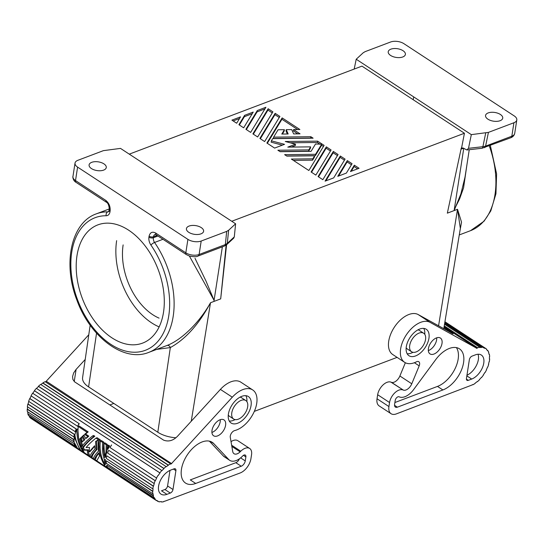 <?xml version="1.0" encoding="UTF-8"?>
<svg xmlns="http://www.w3.org/2000/svg" width="544" height="544" viewBox="0 0 544 544"><rect width="100%" height="100%" fill="white"/><g stroke="black" fill="none" stroke-linecap="round" stroke-linejoin="round"><path stroke-width="0.82" d="M513.917 122.747A9.479 4.808 8.8 0 0 516.8 119.945A9.479 4.808 8.8 0 0 514.23 115.926L403.92 43.676A9.479 4.808 -171.2 0 0 390.633 41.997L365.14 51.639L363.202 52.775L356.211 59.242L471.322 134.633L488.424 132.389L485.595 146.132L511.836 136.204L513.917 122.747L488.424 132.389M500.371 114.464A8.69 4.406 -171.2 0 1 502.731 118.157A8.69 4.406 -171.2 0 1 497.019 121.339A8.69 4.406 -171.2 0 1 487.914 119.177A8.69 4.406 -171.2 0 1 485.554 115.478A8.69 4.406 -171.2 0 1 491.266 112.302A8.69 4.406 -171.2 0 1 500.371 114.464M390.578 55.427A8.69 4.406 8.8 0 0 399.622 57.596A8.69 4.406 8.8 0 0 405.382 54.482A8.69 4.406 8.8 0 0 403.043 50.714A8.69 4.406 8.8 0 0 393.802 48.559A8.69 4.406 8.8 0 0 388.205 51.87A8.69 4.406 8.8 0 0 390.578 55.427M356.211 59.242L354.185 69.068M413.732 96.954L413.168 99.702L361.957 66.13L129.275 154.142M254.32 411.38L397.086 357.381M175.875 437.75A22.12 11.22 -171.2 0 1 157.814 432.242L170.333 347.575C185.62 339.116 199.016 324.17 210.508 302.736C199.648 322.15 181.771 339.925 166.967 345.494M82.742 376.883A22.12 11.22 8.8 0 0 88.604 386.906L157.814 432.242M413.168 99.702L464.433 133.246L461.604 147.812M231.751 221.258L464.433 133.246M350.458 171.544L359.074 168.286L354.328 165.179L350.458 171.544M259.896 138.448L264.636 141.562L279.902 116.436L275.155 113.322L259.896 138.448M326.352 146.86L311.093 171.986L315.84 175.093L331.099 149.967L326.352 146.86L326.142 148.206L311.528 172.271M236.667 123.236L240.53 116.872L231.921 120.129L236.667 123.236M253.225 112.071L244.61 115.328L238.911 124.712L243.658 127.82L253.225 112.071M325.081 181.145L333.69 177.888L345.086 159.127L340.34 156.019L325.081 181.145M268.158 108.746L252.899 133.872L257.645 136.979L272.904 111.853L268.158 108.746L267.954 110.092L253.334 134.157M295.494 144.208L287.79 147.125L310.638 146.866L308.808 149.886L277.875 150.226L280.126 151.701L311.052 151.354L315.534 143.983L321.654 144.248L315.547 154.299L284.621 154.646L286.865 156.114L314.636 155.808L312.8 158.821L291.36 159.059L308.842 170.51L324.108 145.384L317.614 141.134L285.274 141.494L295.494 144.208L295.29 145.554L291.244 147.084M293.644 133.912L300.043 133.844L293.549 129.588L299.88 129.52L282.146 117.905L266.886 143.031L274.604 148.09L284.539 144.33L271.361 140.835L272.694 138.638L313.113 138.19L310.869 136.714L273.612 137.136L278.086 129.764L284.417 129.69L281.772 134.048L288.17 133.974L286.246 129.669L291.72 129.608L293.644 133.912M265.914 107.27L257.298 110.527L245.908 129.288L250.655 132.396L265.914 107.27M352.077 163.71L347.33 160.602L337.77 176.344L346.378 173.087L352.077 163.71M318.084 176.562L322.83 179.676L338.089 154.55L333.343 151.436L318.084 176.562M347.33 160.602L347.126 161.949L338.558 176.045M351.431 164.771L347.126 161.949M333.343 151.436L333.139 152.782L318.519 176.848M337.45 155.611L333.139 152.782M354.328 165.179L354.117 166.525L351.247 171.244M357.639 168.83L354.117 166.525M275.155 113.322L274.944 114.668L260.331 138.734M279.256 117.497L274.944 114.668M330.453 151.028L326.142 148.206M239.53 118.517L233.145 120.931M244.61 115.328L244.406 116.674L239.346 124.998M252.226 113.716L244.406 116.674M340.34 156.019L340.129 157.366L325.87 180.846M344.44 160.188L340.129 157.366M272.258 112.914L267.954 110.092M317.614 141.134L317.404 142.48L290.129 142.786M323.462 146.445L321.511 145.173M319.634 143.942L317.404 142.48M312.8 158.821L312.596 160.167L293.379 160.385M314.636 155.808L314.425 157.155L312.596 160.167M315.547 154.299L315.343 155.645L286.634 155.965M321.654 144.248L321.443 145.595L315.343 155.645M308.808 149.886L308.598 151.232L279.895 151.552M310.638 146.866L310.427 148.213L308.598 151.232M286.246 129.669L286.035 131.016L287.361 133.987M284.417 129.69L284.206 131.036L282.384 134.042M273.612 137.136L273.401 138.482L310.658 138.06L310.869 136.714M271.361 140.835L271.157 142.181L282.363 145.153M282.146 117.905L281.942 119.252L267.322 143.317M297.656 129.547L281.942 119.252M293.549 129.588L293.345 130.934L297.82 133.872M257.298 110.527L257.094 111.874L246.344 129.574M264.914 108.916L257.094 111.874M201.192 241.033L226.685 231.39L225.352 244.569L199.111 254.497L201.192 241.033A9.479 4.808 -171.2 0 1 187.904 239.36L77.595 167.11A9.479 4.808 8.8 0 1 75.024 163.091L72.944 176.542C72.678 176.025 72.678 180.581 76.044 182.356L106.332 202.184L105.794 200.403C108.936 202.987 110.391 206.414 110.16 210.671A3.162 1.605 -171.2 0 1 109.303 209.331L108.542 211.718M438.566 325.87L457.518 209.304L460.346 228.419M484.554 147.669A3.162 2.026 -110.7 0 0 485.595 146.132L482.888 146.696A3.162 1.285 83.6 0 1 481.984 148.274L466.949 149.967M463.746 148.396L454.288 209.501A74.059 47.552 -110.7 0 1 454.118 210.589L460.911 193.827L464.998 177.188L469.254 149.709M471.322 134.633L468.5 148.315L466.847 149.974L463.216 148.05L461.278 147.995L447.338 213.153L457.518 209.304L461.523 222.115L459.741 232.125M425.551 339.497A11.064 6.358 -56.8 0 1 419.818 349.622A11.064 6.358 -56.8 0 1 411.631 351.791A11.064 6.358 -56.8 0 1 409.693 345.494A11.064 6.358 -56.8 0 1 415.568 335.247A11.064 6.358 -56.8 0 1 423.803 333.329A11.064 6.358 -56.8 0 1 425.551 339.497M226.134 245.126L220.687 298.88L226.685 243.868M220.687 298.88L213.908 301.451A74.059 47.552 -110.7 0 0 214.078 300.356L206.02 281.119L195.017 258.339M189.36 256L214.078 300.356L222.36 246.84M226.685 231.39L228.623 230.255L235.613 223.795L234.287 236.905L233.696 238.17M235.613 223.795L120.503 148.396L103.401 150.647L77.908 160.29A9.479 4.808 8.8 0 0 75.024 163.091M228.623 230.255L227.297 243.372A3.162 2.53 47.2 0 1 226.603 244.732L224.305 246.106A3.162 2.026 -110.7 0 0 225.352 244.569L227.297 243.372L234.287 236.905M109.147 210.338A3.162 1.605 -171.2 0 0 110.004 211.677A7.902 5.073 69.3 0 1 106.168 215.744A70.904 45.526 69.3 0 0 76.718 297.473A70.904 45.526 69.3 0 0 151.973 346.766A70.904 45.526 69.3 0 0 150.926 245.058A7.902 5.073 69.3 0 1 148.934 237.177L149.09 236.171C150.096 232.417 152.252 231.356 155.543 232.982L185.824 252.817L187.904 239.36M154.904 234.505A4.74 3.046 -110.7 0 0 153.524 236.728L157.039 235.402M167.062 345.46A3.162 2.434 -109.9 0 1 170.333 347.575L156.618 349.411M188.782 232.322A8.69 4.406 8.8 0 0 198.023 234.471A8.69 4.406 8.8 0 0 203.619 231.159A8.69 4.406 8.8 0 0 201.246 227.61A8.69 4.406 8.8 0 0 192.202 225.44A8.69 4.406 8.8 0 0 186.442 228.555A8.69 4.406 8.8 0 0 188.782 232.322M103.911 163.86A8.69 4.406 -171.2 0 1 106.27 167.559A8.69 4.406 -171.2 0 1 100.558 170.734A8.69 4.406 -171.2 0 1 91.453 168.572A8.69 4.406 -171.2 0 1 89.094 164.873A8.69 4.406 -171.2 0 1 94.806 161.697A8.69 4.406 -171.2 0 1 103.911 163.86M72.944 176.548A9.479 4.808 8.8 0 0 75.514 180.567L105.794 200.403M163.506 312.317A63.206 40.582 -110.7 0 0 145.969 247.01A63.206 40.582 -110.7 0 0 98.573 224.618A63.206 40.582 -110.7 0 0 76.99 255.653A63.206 40.582 -110.7 0 0 95.384 322.096A63.206 40.582 -110.7 0 0 143.711 342.659A63.206 40.582 -110.7 0 0 163.506 312.317M116.647 240.652A63.206 40.582 -110.7 0 0 159.147 326.896M123.134 244.902A53.727 34.496 -110.7 0 0 159.072 318.131M231.798 412.78A11.064 6.358 123.2 0 0 233.655 419.03A11.064 6.358 123.2 0 0 241.869 416.962A11.064 6.358 123.2 0 0 247.663 406.783A11.064 6.358 123.2 0 0 245.759 400.506A11.064 6.358 123.2 0 0 237.565 402.635A11.064 6.358 123.2 0 0 231.798 412.78M240.054 397.14A11.064 6.358 -56.8 0 1 241.468 397.698L245.793 400.527M454.288 209.501L459.585 198.961L463.576 187.809L466.97 164.458M411.563 351.75L407.238 348.915A11.064 6.358 -56.8 0 1 406.157 347.847M109.847 404.94L113.832 403.43M74.236 381.534L76.112 369.383L85.218 359.448M237.782 440.681L249.676 448.474A11.064 6.358 123.2 0 1 251.546 454.73L250.92 458.769A12.641 7.269 123.2 0 1 240.19 472.96L165.906 500.806A21.808 12.539 -56.8 0 1 163.758 501.452L163.683 501.731A22.12 12.723 -56.8 0 1 161.602 502.003L161.704 501.718A21.808 12.539 -56.8 0 1 159.793 501.609L159.664 501.888A22.12 12.723 -56.8 0 1 157.896 501.391L158.052 501.119A21.808 12.539 -56.8 0 1 156.822 500.473A21.808 12.539 -56.8 0 1 156.522 500.262L156.346 500.528A22.12 12.723 -56.8 0 1 155.04 499.304L155.237 499.059A21.808 12.539 -56.8 0 1 154.21 497.522L154 497.746A22.12 12.723 -56.8 0 1 153.245 495.89L153.462 495.693A21.808 12.539 -56.8 0 1 153.02 493.598L152.789 493.762A22.12 12.723 -56.8 0 1 152.653 491.416L152.878 491.286A21.808 12.539 -56.8 0 1 153.054 488.791L152.823 488.886A22.12 12.723 -56.8 0 1 153.306 486.234L153.53 486.173A21.808 12.539 -56.8 0 1 154.306 483.48L154.095 483.5A22.12 12.723 -56.8 0 1 155.162 480.74L155.36 480.76A21.808 12.539 -56.8 0 1 156.672 478.067L156.502 478.006A22.12 12.723 -56.8 0 1 158.073 475.361L158.229 475.463A21.808 12.539 -56.8 0 1 159.984 472.981L159.854 472.845A22.12 12.723 -56.8 0 1 161.813 470.519L161.915 470.682A21.808 12.539 -56.8 0 1 163.975 468.608L163.907 468.411A22.12 12.723 -56.8 0 1 166.097 466.582L166.131 466.806A21.808 12.539 -56.8 0 1 168.341 465.297L168.334 465.052A22.12 12.723 -56.8 0 1 170.585 463.855L170.558 464.12A21.808 12.539 -56.8 0 1 171.652 463.658L46.247 381.228L171.652 463.658M161.602 502.003L161.18 501.724M231.853 446.42L240.128 451.84A7.582 4.359 123.2 0 1 233.974 453.676A7.582 4.359 123.2 0 1 232.723 451.513L230.289 437.315A4.74 2.727 123.2 0 1 234.702 430.569A23.705 13.627 123.2 0 0 254.293 411.448A23.705 13.627 123.2 0 0 252.634 389.898A23.705 13.627 123.2 0 0 232.302 397.195L171.693 463.393M249.676 448.474A11.064 6.358 123.2 0 0 240.774 451.207L240.128 451.84M212.004 430.406A9.479 5.454 -56.8 0 1 216.94 421.709A9.479 5.454 -56.8 0 1 223.972 419.886A9.479 5.454 -56.8 0 1 225.604 425.265A9.479 5.454 -56.8 0 1 220.633 433.99A9.479 5.454 -56.8 0 1 213.595 435.758A9.479 5.454 -56.8 0 1 212.004 430.406M241.815 396.324A15.803 9.085 123.2 0 0 229.799 409.197A15.803 9.085 123.2 0 0 230.84 422.838A15.803 9.085 123.2 0 0 237.646 423.239A15.803 9.085 123.2 0 0 249.859 409.877A15.803 9.085 123.2 0 0 248.091 396.379A15.803 9.085 123.2 0 0 241.815 396.324M228.752 459.53A15.484 8.901 -56.8 0 0 229.758 460.367A15.484 8.901 -56.8 0 0 242.665 455.988A3.196 1.836 -56.8 0 1 245.337 455.097A3.196 1.836 -56.8 0 1 245.874 456.899L245.256 460.911A4.74 2.727 -56.8 0 1 241.23 466.235L195.697 483.453A24.358 14.008 -56.8 0 1 185.586 483.099A24.358 14.008 -56.8 0 1 187.252 454.947A24.358 14.008 -56.8 0 1 212.371 442.408A24.358 14.008 -56.8 0 1 213.738 443.571L228.752 459.53L223.346 455.988L209.379 441.15M172.985 489.512L175.902 470.669A3.162 1.816 123.2 0 0 175.27 468.826A3.162 1.816 123.2 0 0 174.053 468.833L170.653 470.118A14.219 8.18 -56.8 0 0 159.759 481.909A14.219 8.18 -56.8 0 0 160.99 494.136L160.983 494.129A14.219 8.18 -56.8 0 0 166.906 494.346L170.299 493.061A3.162 1.816 123.2 0 0 172.985 489.512L167.579 485.969L169.986 470.397M220.279 419.676A9.479 5.454 -56.8 0 1 220.191 421.722A9.479 5.454 -56.8 0 1 211.915 432.453M229.269 421.036A15.803 9.085 123.2 0 0 233.322 420.41A15.803 9.085 123.2 0 0 235.083 419.594M246.867 401.601A15.803 9.085 123.2 0 0 245.868 395.692M233.668 419.036L229.344 416.201A11.064 6.358 -56.8 0 1 228.269 415.133M239.455 458.769A4.74 2.727 -56.8 0 1 235.824 462.692L190.291 479.91L195.697 483.453M224.318 456.804A15.484 8.901 -56.8 0 1 223.346 455.988M166.906 494.346L161.493 490.804L164.893 489.518A3.162 1.816 123.2 0 0 167.579 485.969M240.706 382.092A23.705 13.627 123.2 0 0 220.402 389.402L177.772 435.968C173.352 440.633 168.626 442.02 163.581 440.13L74.589 381.834L72.869 379.426L72.57 376.577L73.658 372.932L76.112 369.383M237.361 440.45A11.064 6.358 123.2 0 0 231.037 441.64M88.781 334.764L46.247 381.228M156.346 500.528L30.899 418.356A22.12 12.723 -56.8 0 1 29.587 417.139L155.04 499.304M29.09 415.936A21.808 12.539 -56.8 0 0 29.784 416.894L29.587 417.139M74.82 445.89L28.546 415.582A22.12 12.723 -56.8 0 1 27.792 413.719L74.487 443.965L27.792 413.719M28.016 413.528A21.808 12.539 -56.8 0 1 27.622 411.781M73.814 442.034A22.12 12.723 -56.8 0 1 73.671 439.688L73.902 439.559A21.808 12.539 -56.8 0 0 74.038 441.871L27.343 411.597A22.12 12.723 -56.8 0 1 27.2 409.251L27.431 409.115A21.808 12.539 -56.8 0 1 27.574 406.851M28.077 404.008L74.548 434.445A21.808 12.539 -56.8 0 0 74.072 437.063L27.37 406.722A22.12 12.723 -56.8 0 1 27.86 404.07L28.077 404.008A21.808 12.539 -56.8 0 1 28.812 401.445M29.906 398.596L76.378 429.032A21.808 12.539 -56.8 0 0 75.324 431.752L28.642 401.329A22.12 12.723 -56.8 0 1 29.716 398.575L29.906 398.596A21.808 12.539 -56.8 0 1 31.205 395.944M32.776 393.292L79.247 423.728A21.808 12.539 -56.8 0 0 77.697 426.34L31.049 395.842A22.12 12.723 -56.8 0 1 32.626 393.196L32.776 393.292A21.808 12.539 -56.8 0 1 34.537 390.816L34.408 390.68A22.12 12.723 -56.8 0 1 36.366 388.355L161.813 470.519M36.523 388.457A21.808 12.539 -56.8 0 1 38.529 386.444L38.454 386.247A22.12 12.723 -56.8 0 1 40.644 384.418L166.097 466.582M40.82 384.533A21.808 12.539 -56.8 0 1 42.888 383.132L42.881 382.888A22.12 12.723 -56.8 0 1 45.132 381.691L170.585 463.855M45.363 381.84A21.808 12.539 -56.8 0 1 46.206 381.494M34.408 390.68L159.854 472.845M159.984 472.981L34.537 390.816M152.823 488.886L106.352 458.449A22.12 12.723 -56.8 0 1 106.835 455.797L153.306 486.234M29.784 416.894L75.072 446.556M76.459 447.46L77.377 448.066M79.954 449.752L80.872 450.35M83.45 452.044L84.368 452.642M88.434 455.308L90.005 456.334M91.195 457.116L93.378 458.544M94.568 459.32L96.744 460.748M105.556 466.521L155.237 499.059M73.902 439.559L27.431 409.115M74.603 444.339A21.808 12.539 -56.8 0 1 74.487 443.965M153.462 495.693L106.991 465.256L153.245 495.89M152.878 491.286L106.406 460.85L152.653 491.416M106.835 455.797L153.53 486.173M154.095 483.5L107.624 453.064A22.12 12.723 -56.8 0 1 108.691 450.303L155.36 480.76M131.383 461.557L146.887 471.662M56.406 412.454L41.011 402.315M102.728 442.517C102.014 448.46 102.578 454.233 104.428 459.85A23.072 13.267 123.2 0 0 104.808 464.522C100.885 457.375 99.402 449.528 100.354 440.966L102.728 442.517L103.795 442.116L103.401 448.623L104.224 455.43M104.808 464.522L105.801 464.148A21.808 12.539 -56.8 0 1 105.346 459.503L104.428 459.85M103.795 442.116L101.422 440.558L100.354 440.966M108.596 446.366A23.072 13.267 123.2 0 0 107.046 449.48L108.032 449.113A21.808 12.539 -56.8 0 1 109.664 445.958L108.412 445.142L107.345 445.543L108.596 446.366L109.664 445.958M100.3 439.824L97.05 437.696L95.982 438.104L99.232 440.232L100.3 439.824L99.919 446.835L100.728 453.138M98.838 453.383L96.764 456.137L95.547 458.952L94.479 459.354L93.357 458.619C93.833 456.715 95.52 454.254 98.403 451.234L98.056 439.892L95.567 441.572L96.152 449.766C93.269 452.778 91.589 455.24 91.106 457.144L92.174 456.742C92.514 454.906 94.139 452.465 97.063 449.419L96.56 441.198L98.049 439.98M94.642 446.25L90.188 451.459L89.257 451.812A23.072 13.267 123.2 0 1 89.508 447.406L86.088 447.569C88.359 444.7 91.657 441.544 95.982 438.104M76.84 429.304C76.67 437.995 78.846 445.584 83.368 452.078L80.995 450.52C77.812 446.053 75.772 440.837 74.875 434.86A23.072 13.267 123.2 0 1 76.84 429.304L77.826 428.93L78.622 438.661M107.29 444.407L104.917 442.85L103.85 443.258L106.223 444.808L107.29 444.407L106.93 451.806A21.808 12.539 -56.8 0 0 105.57 457.137L104.666 457.484L103.85 443.258M88.182 431.888L79.315 426.081L78.248 426.489L87.115 432.296L88.182 431.888L85.571 433.996L88.815 436.125L86.537 438.124L85.592 438.478L83.912 434.948L82.056 436.621L83.912 440.082L82.192 441.864L81.478 437.165L79.669 438.967L81.811 446.57C84.014 443.435 87.618 439.878 92.609 435.894L93.738 436.628C88.298 440.973 84.531 444.781 82.443 448.052L83.484 450.16L87.298 450.187L88.223 449.834L84.463 449.793L83.388 447.698C85.422 444.428 89.223 440.606 94.806 436.227L93.677 435.492L92.609 435.894M84.068 435.295L82.994 436.268L84.83 439.736L82.192 441.864M81.532 437.662L80.58 438.627L82.742 446.223M87.298 450.187A23.072 13.267 123.2 0 0 88.352 455.342L89.42 454.934A21.808 12.539 -56.8 0 1 88.223 449.834M107.046 449.48L107.345 445.543M76.371 447.494L74.412 444.414A23.072 13.267 123.2 0 0 75.126 446.678L76.854 447.311M74.412 444.414L75.018 444.183M91.106 457.144L89.984 456.409C90.467 454.505 92.147 452.044 95.03 449.031L94.595 445.754L89.257 451.812M99.232 440.232C98.178 450.187 100.259 458.959 105.468 466.555L96.73 460.829L99.538 455.974L98.716 452.839C96.315 455.478 94.901 457.654 94.479 459.354M95.567 441.572L96.56 441.198M96.152 449.766L97.063 449.419M105.468 466.555L106.536 466.147M73.841 437.158A22.12 12.723 -56.8 0 1 74.331 434.506L74.548 434.445M27.86 404.07L74.331 434.506M27.2 409.251L73.671 439.688M74.542 444.978A22.12 12.723 -56.8 0 1 74.263 444.156M154 497.746L107.528 467.31A22.12 12.723 -56.8 0 1 106.774 465.453M106.182 460.979A22.12 12.723 -56.8 0 0 106.318 463.325L152.789 493.762M155.162 480.74L108.691 450.303M156.502 478.006L110.031 447.569A22.12 12.723 -56.8 0 1 111.602 444.924M79.247 423.728L32.626 393.196M77.52 426.278A22.12 12.723 -56.8 0 1 79.098 423.633M75.113 431.766A22.12 12.723 -56.8 0 1 76.187 429.012L29.716 398.575M83.368 452.078L83.851 451.894M106.223 444.808L105.992 452.159L106.93 451.806M105.992 452.159A23.072 13.267 123.2 0 0 104.666 457.484M75.228 437.009L74.358 437.335A23.072 13.267 123.2 0 0 74.106 442.245L77.5 448.229L79.873 449.786L80.349 449.602M74.358 437.335L79.873 449.786M78.248 426.489C77.2 436.444 79.281 445.223 84.49 452.812L88.352 455.342M87.115 432.296L84.578 434.377L85.571 433.996M84.578 434.377L87.829 436.499L85.592 438.478M82.056 436.621L82.994 436.268M83.912 440.082L84.83 439.736M79.669 438.967L80.58 438.627M93.738 436.628L94.806 436.227M82.443 448.052L83.388 447.698M83.484 450.16L84.463 449.793M87.829 436.499L88.815 436.125M156.42 500.426L157.896 501.391M168.334 465.052L42.881 382.888M42.888 383.132L168.341 465.297M38.529 386.444L163.975 468.608M38.454 386.247L163.907 468.411M391.068 413.712L379.168 405.919A12.641 7.269 -56.8 0 1 377.033 398.772L377.658 394.733A11.064 6.358 -56.8 0 1 382.956 385.009A11.064 6.358 -56.8 0 1 390.932 382.119L403.342 390.102A7.582 4.359 -56.8 0 0 411.774 383.785L399.881 375.992A7.582 4.359 -56.8 0 1 391.449 382.316L390.932 382.119M405.355 362.739L399.881 375.992M392.972 354.681A23.705 13.627 -56.8 0 1 393.924 327.862A23.705 13.627 -56.8 0 1 418.22 314.582L430.114 322.368L476.49 348.106L444.088 326.883M453.098 333.792L418.22 314.582M472.682 384.635L472.892 384.771A22.12 12.723 123.2 0 0 475.143 383.404L475.116 383.173A21.808 12.539 123.2 0 0 477.306 381.507L477.36 381.718A22.12 12.723 123.2 0 0 479.502 379.746L479.42 379.562A21.808 12.539 123.2 0 0 481.42 377.373L481.535 377.522A22.12 12.723 123.2 0 0 483.412 375.095L483.269 374.979A21.808 12.539 123.2 0 0 484.928 372.429L485.092 372.511A22.12 12.723 123.2 0 0 486.554 369.811L486.397 369.709M402.825 389.912A11.064 6.358 -56.8 0 0 394.856 392.802A11.064 6.358 -56.8 0 0 389.552 402.526L388.926 406.565A12.641 7.269 -56.8 0 0 391.442 413.93A12.641 7.269 -56.8 0 0 396.324 413.902L470.696 385.519A21.808 12.539 123.2 0 0 472.899 384.52L472.892 384.771M450.84 332.683C454.063 334.458 453.866 334.132 450.248 331.704L443.972 327.59M489.056 354.117L489.376 354.328A22.12 12.723 123.2 0 1 489.668 356.565L489.437 356.714A21.808 12.539 123.2 0 1 489.423 359.122L489.654 359.013A22.12 12.723 123.2 0 1 489.321 361.61L489.097 361.685A21.808 12.539 123.2 0 1 488.471 364.351L488.689 364.31A22.12 12.723 123.2 0 1 487.757 367.064L487.553 367.064A21.808 12.539 123.2 0 1 486.363 369.77L486.554 369.811M489.376 354.328L489.144 354.504A21.808 12.539 123.2 0 0 488.553 352.539L488.77 352.328A22.12 12.723 123.2 0 0 487.866 350.622L487.662 350.853A21.808 12.539 123.2 0 0 486.499 349.479L486.69 349.228A22.12 12.723 123.2 0 0 485.69 348.439A22.12 12.723 123.2 0 0 485.255 348.174L444.931 321.762M444.734 322.952L481.739 347.188A22.12 12.723 123.2 0 1 483.596 347.494L483.453 347.772A21.808 12.539 123.2 0 1 485.092 348.446L485.255 348.174M481.739 347.188L481.624 347.473A21.808 12.539 123.2 0 0 479.638 347.548L479.726 347.269A22.12 12.723 123.2 0 0 477.591 347.732L477.53 348.004A21.808 12.539 123.2 0 0 476.449 348.371L476.49 348.106M411.774 383.785L419.179 365.867A4.74 2.727 -56.8 0 0 418.798 361.733L418.798 361.726A4.74 2.727 -56.8 0 0 416.439 361.828A23.705 13.627 -56.8 0 1 405.022 362.562A23.705 13.627 -56.8 0 1 405.736 335.784A23.705 13.627 -56.8 0 1 430.114 322.368M406.293 346.78A15.803 9.085 123.2 0 0 409.068 355.776A15.803 9.085 123.2 0 0 420.764 352.675A15.803 9.085 123.2 0 0 428.951 338.212A15.803 9.085 123.2 0 0 426.455 329.399A15.803 9.085 123.2 0 0 414.684 332.139A15.803 9.085 123.2 0 0 406.293 346.78M397.372 407.177L442.898 389.953A24.358 14.008 123.2 0 0 461.584 369.709A24.358 14.008 123.2 0 0 459.388 348.786A24.358 14.008 123.2 0 0 435.737 359.604L413.603 389.613A15.484 8.901 123.2 0 1 399.126 396.807A3.196 1.836 123.2 0 0 396.8 397.555A3.196 1.836 123.2 0 0 395.216 400.411L394.597 404.423A4.74 2.727 123.2 0 0 395.25 406.994A4.74 2.727 123.2 0 0 397.372 407.177L394.543 405.321M468.296 380.344A3.162 1.816 -56.8 0 1 466.983 380.297A3.162 1.816 -56.8 0 1 466.446 378.508L469.363 359.666A3.162 1.816 -56.8 0 1 472.049 356.123L475.449 354.831A14.219 8.18 123.2 0 1 481.658 355.259A14.219 8.18 123.2 0 1 482.474 367.56A14.219 8.18 123.2 0 1 471.696 379.059L468.296 380.344L466.412 379.114M428.42 348.548A9.479 5.454 123.2 0 0 430.086 353.947A9.479 5.454 123.2 0 0 437.097 352.084A9.479 5.454 123.2 0 0 442.014 343.407A9.479 5.454 123.2 0 0 440.518 338.116A9.479 5.454 123.2 0 0 433.459 339.762A9.479 5.454 123.2 0 0 428.42 348.548M424.755 334.315A15.803 9.085 123.2 0 0 423.756 328.406M407.157 353.75A15.803 9.085 123.2 0 0 412.971 352.308M417.948 329.854A11.064 6.358 -56.8 0 1 419.37 330.419L423.681 333.241M394.89 402.526L437.492 386.41A24.358 14.008 123.2 0 0 455.002 368.805A24.358 14.008 123.2 0 0 456.436 347.67M466.956 375.244A14.219 8.18 123.2 0 0 478.026 354.246M428.332 350.594A9.479 5.454 123.2 0 0 436.608 339.864A9.479 5.454 123.2 0 0 436.696 337.817M487.118 350.125L487.866 350.622M444.251 325.897L477.591 347.732M444.53 324.217L479.726 347.269M485.092 348.446L444.876 322.109M483.596 347.494L444.87 322.13M444.679 323.279L481.624 347.473M477.53 348.004L444.203 326.176M489.267 145.887A74.059 47.552 69.3 0 1 470.506 230.683L459.279 234.933M198.07 256.034A3.162 2.026 69.3 0 0 199.111 254.497A9.479 4.808 -171.2 0 1 185.824 252.817A3.162 1.816 -56.8 0 0 186.347 254.599L189.421 256.02C193.841 256.918 196.724 256.924 198.064 256.034L224.305 246.106M485.71 133.015L482.888 146.696L468.5 148.315M461.026 149.172L463.223 148.342M514.651 133.708A9.479 4.808 8.8 0 1 511.836 136.204A3.162 2.026 69.3 0 1 510.796 137.741L481.97 148.274M162.969 239.285L154.557 242.468A4.74 3.046 69.3 0 1 153.367 237.742L153.524 236.728A3.162 1.605 -171.2 0 1 149.09 236.171M157.957 236.001L153.367 237.742A3.162 1.605 -171.2 0 1 148.934 237.177M191.243 421.253L210.508 302.736L213.908 301.451M150.926 245.058A3.162 0.87 -34.7 0 1 154.557 242.468A74.059 47.552 69.3 0 1 148.716 352.403C123.835 362.617 90.161 337.062 76.928 300.206C62.608 263.888 70.972 222.646 96.315 213.853A74.059 47.552 69.3 0 1 107.807 211.84A3.162 2.353 -89.6 0 0 106.168 215.744M88.604 386.906L96.553 333.159M110.004 211.677L110.16 210.671M108.494 211.732A4.74 3.046 69.3 0 1 107.807 211.84L108.759 211.48M155.543 232.982L156.074 234.77L186.354 254.599M76.038 182.349A3.162 1.816 123.2 0 1 75.514 180.567L77.595 167.11M243.467 455.321L245.874 456.899M240.625 457.878L245.256 460.911M241.23 466.235L235.824 462.692M213.738 443.571L210.528 441.47M175.902 470.669L173.448 469.064M170.299 493.061L164.893 489.518M232.302 397.195L220.402 389.402M231.649 445.23L240.774 451.207M450.153 332.302L450.248 331.704M391.449 382.316L403.342 390.102M388.926 406.565L377.033 398.772M389.552 402.526L377.658 394.733M442.898 389.953L437.492 386.41M471.696 379.059L466.854 375.89M419.179 365.867L414.385 362.726M490.321 145.486L496.597 173.883L495.944 193.759L490.79 210.909L484.038 221.218L470.506 230.683M460.251 229.017L443.775 328.76M233.75 238.122L226.624 244.712M90.168 325.169L82.593 377.584M106.332 202.184C108.038 202.98 109.031 205.367 109.303 209.331M156.074 234.77L155.088 234.423M167.355 345.352L148.716 352.403M96.315 213.853L109.351 208.923M516.8 119.952L514.712 133.409C514.202 135.476 512.897 136.925 510.789 137.748M229.697 460.319L224.284 456.783M252.715 389.953L240.822 382.16M444.938 321.749L485.69 348.439M392.741 354.532L404.634 362.324"/></g></svg>
